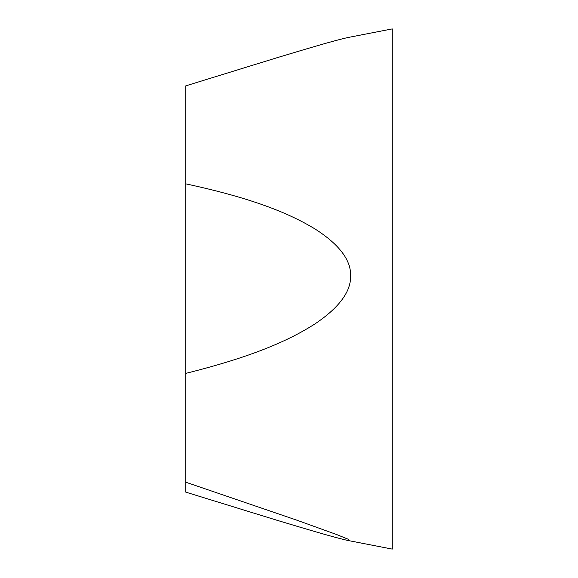 <?xml version="1.0" encoding="UTF-8"?>
<svg xmlns="http://www.w3.org/2000/svg" width="578" height="578" viewBox="0 0 578 578"><rect width="100%" height="100%" fill="white"/><g stroke="black" fill="none" stroke-linecap="round" stroke-linejoin="round"><path stroke-width="0.87" d="M348.007 540.495L392.26 549.1L392.26 28.9L348.007 37.505C333.311 40.735 304.714 49.405 277.028 57.721L185.74 85.876L185.74 492.124L277.028 520.279C304.714 528.595 333.311 537.265 348.007 540.495L348.556 539.375L336.866 534.628L297.432 520.388L185.74 482.189M185.74 373.388C253.72 356.438 289.795 340.03 315.126 323.803C339.163 307.597 351.005 291.601 350.644 275.814C351.005 260.006 339.163 244.415 315.126 229.032C289.795 213.665 253.72 198.485 185.74 183.84"/></g></svg>
